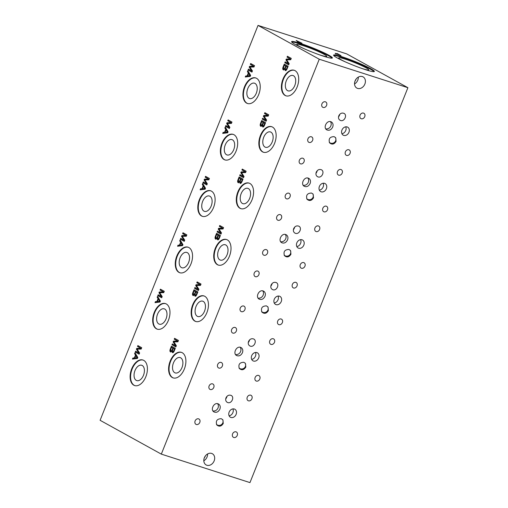<?xml version="1.0" encoding="UTF-8"?>
<svg xmlns="http://www.w3.org/2000/svg" width="508" height="508" viewBox="0 0 508 508"><rect width="100%" height="100%" fill="white"/><g stroke="black" fill="none" stroke-linecap="round" stroke-linejoin="round"><path stroke-width="0.76" d="M235.509 354.527A4.578 4.14 123.2 0 0 240.176 352.374A4.578 4.14 123.2 0 0 240.17 347.25M242.443 352.73C240.887 355.619 238.887 356.533 236.43 355.46C232.715 353.308 236.531 345.808 240.557 347.351L241.3 347.701C242.792 348.875 243.173 350.552 242.443 352.73M248.253 342.595A3.969 2.165 115.3 0 0 249.58 339.877M248.545 341.446C249.758 339.115 251.441 338.284 253.587 338.957C257.378 340.525 254.146 347.599 250.304 346.151L249.955 346.012C248.349 345.053 247.879 343.535 248.545 341.446M251.67 359.397A4.578 3.651 118.9 0 0 255.473 356.171A4.578 3.651 118.9 0 0 255.492 352.476M251.695 355.702A4.578 3.651 -61.1 0 1 257.41 352.819A4.578 3.651 -61.1 0 1 258.693 357.95A4.578 3.651 -61.1 0 1 252.984 360.832A4.578 3.651 -61.1 0 1 251.695 355.702M217.684 364.515A3.054 2.432 -61.1 0 1 221.494 362.591A3.054 2.432 -61.1 0 1 222.352 366.014A3.054 2.432 -61.1 0 1 218.542 367.932A3.054 2.432 -61.1 0 1 217.684 364.515M255.137 377.501A3.054 2.432 -61.1 0 1 258.947 375.577A3.054 2.432 -61.1 0 1 259.804 379A3.054 2.432 -61.1 0 1 255.994 380.924A3.054 2.432 -61.1 0 1 255.137 377.501M269.805 340.83A3.054 2.432 -61.1 0 1 273.615 338.912A3.054 2.432 -61.1 0 1 274.472 342.329A3.054 2.432 -61.1 0 1 270.662 344.253A3.054 2.432 -61.1 0 1 269.805 340.83M231.673 329.54A3.054 2.432 -61.1 0 1 235.483 327.616A3.054 2.432 -61.1 0 1 236.341 331.038A3.054 2.432 -61.1 0 1 232.531 332.956A3.054 2.432 -61.1 0 1 231.673 329.54M239.008 367.97A3.969 3.905 143 0 0 245.154 363.087M245.815 367.055C243.923 370.046 241.764 370.522 239.331 368.497C238.093 364.484 239.598 362.407 243.853 362.287L245.434 363.41L245.815 367.055M258.077 298.113A4.578 4.14 123.2 0 0 262.738 295.961A4.578 4.14 123.2 0 0 262.731 290.836M265.005 296.316C263.455 299.206 261.449 300.12 258.997 299.047C255.276 296.894 259.093 289.395 263.119 290.938L263.862 291.287C265.36 292.462 265.741 294.132 265.005 296.316M270.815 286.182A3.969 2.165 115.3 0 0 272.148 283.464M271.107 285.032C272.326 282.702 274.002 281.87 276.149 282.543C279.94 284.112 276.714 291.186 272.866 289.738L272.517 289.598C270.91 288.639 270.44 287.115 271.107 285.032M274.237 302.984A4.578 3.651 118.9 0 0 278.035 299.758A4.578 3.651 118.9 0 0 278.06 296.062M274.257 299.288A4.578 3.651 -61.1 0 1 279.971 296.405A4.578 3.651 -61.1 0 1 281.261 301.536A4.578 3.651 -61.1 0 1 275.546 304.419A4.578 3.651 -61.1 0 1 274.257 299.288M240.252 308.102A3.054 2.432 -61.1 0 1 244.056 306.178A3.054 2.432 -61.1 0 1 244.913 309.601A3.054 2.432 -61.1 0 1 241.109 311.518A3.054 2.432 -61.1 0 1 240.252 308.102M277.705 321.088A3.054 2.432 -61.1 0 1 281.515 319.164A3.054 2.432 -61.1 0 1 282.372 322.586A3.054 2.432 -61.1 0 1 278.562 324.51A3.054 2.432 -61.1 0 1 277.705 321.088M292.373 284.416A3.054 2.432 -61.1 0 1 296.177 282.499A3.054 2.432 -61.1 0 1 297.034 285.915A3.054 2.432 -61.1 0 1 293.23 287.839A3.054 2.432 -61.1 0 1 292.373 284.416M254.241 273.12A3.054 2.432 -61.1 0 1 258.051 271.202A3.054 2.432 -61.1 0 1 258.909 274.618A3.054 2.432 -61.1 0 1 255.099 276.543A3.054 2.432 -61.1 0 1 254.241 273.12M261.576 311.556A3.969 3.905 143 0 0 267.716 306.673M268.383 310.642C266.484 313.633 264.325 314.109 261.899 312.083C260.655 308.064 262.16 305.994 266.414 305.873L267.995 306.997L268.383 310.642M280.638 241.7A4.578 4.14 123.2 0 0 285.299 239.547A4.578 4.14 123.2 0 0 285.299 234.423M287.572 239.903C286.017 242.792 284.016 243.7 281.559 242.634C277.844 240.481 281.661 232.981 285.686 234.525L286.423 234.874C287.922 236.042 288.303 237.719 287.572 239.903M293.376 229.768A3.969 2.165 115.3 0 0 294.71 227.051M293.668 228.619C294.888 226.289 296.57 225.457 298.717 226.13C302.508 227.698 299.276 234.772 295.434 233.324L295.078 233.185C293.472 232.226 293.002 230.702 293.668 228.619M296.799 246.571A4.578 3.651 118.9 0 0 300.603 243.345A4.578 3.651 118.9 0 0 300.622 239.649M296.824 242.875A4.578 3.651 -61.1 0 1 302.533 239.992A4.578 3.651 -61.1 0 1 303.822 245.123A4.578 3.651 -61.1 0 1 298.107 248.006A4.578 3.651 -61.1 0 1 296.824 242.875M262.814 251.682A3.054 2.432 -61.1 0 1 266.624 249.765A3.054 2.432 -61.1 0 1 267.481 253.187A3.054 2.432 -61.1 0 1 263.671 255.105A3.054 2.432 -61.1 0 1 262.814 251.682M300.266 264.674A3.054 2.432 -61.1 0 1 304.076 262.75A3.054 2.432 -61.1 0 1 304.933 266.173A3.054 2.432 -61.1 0 1 301.123 268.091A3.054 2.432 -61.1 0 1 300.266 264.674M314.935 228.003A3.054 2.432 -61.1 0 1 318.745 226.085A3.054 2.432 -61.1 0 1 319.602 229.502A3.054 2.432 -61.1 0 1 315.792 231.426A3.054 2.432 -61.1 0 1 314.935 228.003M276.803 216.706A3.054 2.432 -61.1 0 1 280.613 214.789A3.054 2.432 -61.1 0 1 281.47 218.205A3.054 2.432 -61.1 0 1 277.66 220.129A3.054 2.432 -61.1 0 1 276.803 216.706M284.137 255.143A3.969 3.905 143 0 0 290.284 250.26M290.944 254.229C289.052 257.219 286.887 257.696 284.461 255.67C283.223 251.651 284.728 249.58 288.976 249.46L290.557 250.584L290.944 254.229M407.905 87.7L249.961 482.6L161.315 454.12L319.259 59.22L258.039 25.4L346.685 53.88L407.905 87.7L319.259 59.22M159.779 301.308L158.35 299.161L157.429 301.46L160.217 301.454M157.429 301.46L160.242 301.46L158.35 299.161M159.182 300.533L159.652 300.685M157.162 297.282L157.543 296.335L160.369 301.073L159.982 302.038L155.01 302.666L155.416 301.65L156.902 301.511L158.039 298.672L157.162 297.282L157.632 297.434L157.861 296.863M158.039 298.672L158.502 298.825L157.632 297.434M156.902 301.511L157.448 301.466M158.369 299.168L158.502 298.825M155.416 301.65L157.366 301.657M155.562 302.597L155.886 301.796M160.064 290.03L160.407 289.166L164.274 291.3L163.741 292.646L159.658 292.748L162.173 296.564L161.69 297.771L157.823 295.631L158.166 294.767L161.404 296.558L158.96 292.792L159.283 291.986L163.36 291.846L160.064 290.03L160.534 290.176L160.839 289.401M163.36 291.846L160.534 290.176M159.283 291.986L163.824 291.998M158.96 292.792L159.423 292.945L159.747 292.138M161.404 296.558L161.874 296.71L159.423 292.945M157.823 295.631L158.293 295.783L158.598 295.008M161.728 297.682L158.293 295.783M161.315 454.12L100.095 420.3L258.039 25.4M179.73 240.868L180.105 239.922L182.931 244.653L182.543 245.624L177.571 246.253L177.984 245.231L179.464 245.097L180.6 242.259L179.73 240.868L180.194 241.021L180.423 240.449M182.632 233.617L182.975 232.753L186.842 234.886L186.303 236.233L182.22 236.334L184.734 240.151L184.252 241.351L180.391 239.217L180.734 238.354L183.966 240.144L181.521 236.379L181.845 235.572L185.922 235.433L182.632 233.617L183.096 233.763L183.407 232.988M247.421 71.628L247.802 70.675L250.628 75.413L250.241 76.384L245.262 77.013L245.675 75.99L247.155 75.857L248.291 73.019L247.421 71.628L247.885 71.774L248.114 71.203M250.323 64.37L250.666 63.513L254.533 65.646L253.994 66.993L249.911 67.094L252.425 70.91L251.949 72.111L248.082 69.977L248.425 69.113L251.663 70.904L249.212 67.139L249.536 66.332L253.613 66.192L250.323 64.37L250.787 64.522L251.098 63.748M134.601 353.695L134.982 352.749L137.808 357.486L137.42 358.451L132.448 359.086L132.855 358.064L134.341 357.924L135.471 355.086L134.601 353.695L135.064 353.847L135.293 353.276M137.503 346.443L137.846 345.58L141.713 347.713L141.173 349.066L137.09 349.161L139.605 352.977L139.129 354.184L135.261 352.044L135.604 351.187L138.843 352.971L136.398 349.206L136.716 348.405L140.792 348.259L137.503 346.443L137.966 346.589L138.278 345.821M174.238 339.185L174.581 338.322L178.448 340.462L177.908 341.808L173.825 341.909L176.346 345.719L175.863 346.926L171.996 344.786L172.339 343.929L175.578 345.713L173.133 341.947L173.45 341.147L177.527 341.001L174.238 339.185L174.701 339.338L175.012 338.563M170.402 348.774L171.437 346.189L175.298 348.329L174.288 350.869C173.66 352.33 173.031 352.895 172.396 352.565L171.958 351.161L170.51 351.923C169.767 351.434 169.729 350.38 170.402 348.774L170.872 348.92L171.863 346.431M131.68 368.865A13.424 8.001 107.8 0 1 142.875 360.001A13.424 8.001 107.8 0 1 145.853 376.701A13.424 8.001 107.8 0 1 134.658 385.566A13.424 8.001 107.8 0 1 131.68 368.865M221.933 143.212A13.424 8.001 107.8 0 1 233.128 134.347A13.424 8.001 107.8 0 1 236.112 151.047A13.424 8.001 107.8 0 1 224.917 159.912A13.424 8.001 107.8 0 1 221.933 143.212M170.155 361.194A13.424 8.001 107.8 0 1 181.35 352.33A13.424 8.001 107.8 0 1 184.334 369.03A13.424 8.001 107.8 0 1 173.139 377.895A13.424 8.001 107.8 0 1 170.155 361.194M260.407 135.541A13.424 8.001 107.8 0 1 271.609 126.676A13.424 8.001 107.8 0 1 274.587 143.37A13.424 8.001 107.8 0 1 263.392 152.235A13.424 8.001 107.8 0 1 260.407 135.541M244.5 86.798A13.424 8.001 107.8 0 1 255.695 77.934A13.424 8.001 107.8 0 1 258.674 94.628A13.424 8.001 107.8 0 1 247.479 103.499A13.424 8.001 107.8 0 1 244.5 86.798M282.975 79.127A13.424 8.001 107.8 0 1 294.17 70.256A13.424 8.001 107.8 0 1 297.148 86.957A13.424 8.001 107.8 0 1 285.953 95.822A13.424 8.001 107.8 0 1 282.975 79.127M260.661 123.114L261.69 120.536L265.557 122.669L264.541 125.209C263.912 126.676 263.284 127.241 262.655 126.911L262.217 125.508L260.763 126.27C260.02 125.781 259.988 124.727 260.661 123.114L261.125 123.266L262.122 120.777M264.49 113.532L264.839 112.668L268.707 114.802L268.167 116.148L264.084 116.249L266.598 120.066L266.116 121.266L262.249 119.132L262.598 118.269L265.83 120.059L263.385 116.294L263.709 115.487L267.786 115.348L264.49 113.532L264.96 113.678L265.271 112.903M283.223 66.7L284.251 64.122L288.119 66.256L287.103 68.796C286.48 70.256 285.845 70.828 285.217 70.491L284.778 69.094L283.331 69.856C282.588 69.361 282.55 68.313 283.223 66.7L283.686 66.853L284.683 64.364M287.058 57.118L287.401 56.255L291.268 58.388L290.728 59.734L286.645 59.836L289.16 63.652L288.684 64.853L284.817 62.719L285.159 61.855L288.398 63.646L285.953 59.88L286.271 59.074L290.347 58.934L287.058 57.118L287.522 57.264L287.833 56.49M227.755 120.783L228.105 119.926L231.966 122.06L231.432 123.406L227.349 123.508L229.864 127.324L229.381 128.524L225.514 126.39L225.863 125.527L229.095 127.317L226.651 123.552L226.974 122.746L231.051 122.606L227.755 120.783L228.225 120.936L228.53 120.161M224.854 128.041L225.234 127.089L228.06 131.826L227.673 132.798L222.701 133.426L223.107 132.404L224.593 132.27L225.73 129.432L224.854 128.041L225.323 128.187L225.552 127.622M237.846 191.954A13.424 8.001 107.8 0 1 249.041 183.09A13.424 8.001 107.8 0 1 252.025 199.784A13.424 8.001 107.8 0 1 240.83 208.648A13.424 8.001 107.8 0 1 237.846 191.954M215.284 248.368A13.424 8.001 107.8 0 1 226.479 239.503A13.424 8.001 107.8 0 1 229.457 256.197A13.424 8.001 107.8 0 1 218.262 265.068A13.424 8.001 107.8 0 1 215.284 248.368M192.716 304.781A13.424 8.001 107.8 0 1 203.911 295.916A13.424 8.001 107.8 0 1 206.896 312.611A13.424 8.001 107.8 0 1 195.701 321.481A13.424 8.001 107.8 0 1 192.716 304.781M199.371 199.625A13.424 8.001 107.8 0 1 210.566 190.76A13.424 8.001 107.8 0 1 213.55 207.461A13.424 8.001 107.8 0 1 202.355 216.325A13.424 8.001 107.8 0 1 199.371 199.625M176.809 256.038A13.424 8.001 107.8 0 1 188.004 247.174A13.424 8.001 107.8 0 1 190.983 263.874A13.424 8.001 107.8 0 1 179.788 272.739A13.424 8.001 107.8 0 1 176.809 256.038M154.242 312.452A13.424 8.001 107.8 0 1 165.437 303.587A13.424 8.001 107.8 0 1 168.421 320.288A13.424 8.001 107.8 0 1 157.226 329.152A13.424 8.001 107.8 0 1 154.242 312.452M238.093 179.527L239.128 176.949L242.995 179.089L241.979 181.623C241.351 183.09 240.722 183.655 240.087 183.325L239.649 181.921L238.201 182.683C237.458 182.194 237.42 181.14 238.093 179.527L238.563 179.68L239.56 177.19M241.929 169.945L242.272 169.081L246.139 171.215L245.599 172.561L241.522 172.663L244.037 176.479L243.554 177.686L239.687 175.546L240.03 174.682L243.269 176.473L240.824 172.707L241.148 171.901L245.218 171.761L241.929 169.945L242.399 170.091L242.703 169.323M215.532 235.947L216.56 233.363L220.428 235.502L219.412 238.036C218.783 239.503 218.154 240.068 217.526 239.738L217.087 238.335L215.64 239.097C214.89 238.608 214.859 237.554 215.532 235.947L215.995 236.093L216.992 233.604M219.367 226.358L219.71 225.495L223.577 227.628L223.037 228.981L218.954 229.083L221.469 232.893L220.993 234.099L217.126 231.959L217.468 231.102L220.707 232.886L218.256 229.121L218.58 228.321L222.656 228.175L219.367 226.358L219.831 226.505L220.142 225.736M192.964 292.36L193.999 289.776L197.866 291.916L196.85 294.456C196.221 295.916 195.593 296.481 194.964 296.151L194.52 294.748L193.072 295.51C192.329 295.021 192.291 293.967 192.964 292.36L193.434 292.506L194.431 290.017M196.799 282.772L197.148 281.908L201.009 284.048L200.476 285.394L196.393 285.496L198.907 289.306L198.425 290.512L194.558 288.373L194.907 287.515L198.139 289.3L195.694 285.534L196.018 284.734L200.095 284.588L196.799 282.772L197.269 282.918L197.574 282.15M205.194 177.197L205.537 176.339L209.404 178.473L208.864 179.819L204.787 179.921L207.302 183.737L206.82 184.937L202.952 182.804L203.295 181.94L206.534 183.731L204.089 179.965L204.406 179.159L208.483 179.019L205.194 177.197L205.657 177.349L205.969 176.574M202.292 184.455L202.673 183.502L205.499 188.239L205.111 189.211L200.139 189.84L200.546 188.817L202.032 188.684L203.162 185.845L202.292 184.455L202.756 184.607L202.984 184.036M182.34 244.894L180.911 242.748L179.991 245.046L182.778 245.034M179.991 245.046L182.81 245.046L180.911 242.748M181.75 244.119L182.213 244.272M180.6 242.259L181.07 242.405L180.194 241.021M179.464 245.097L180.01 245.053M180.931 242.748L181.07 242.405M177.984 245.231L179.934 245.243M178.13 246.183L178.448 245.383M185.922 235.433L183.096 233.763M181.845 235.572L186.385 235.585M181.521 236.379L181.991 236.531L182.315 235.725M183.966 240.144L184.436 240.29L181.991 236.531M180.391 239.217L180.854 239.37L181.166 238.595M184.29 241.268L180.854 239.37M202.032 188.684L205.346 188.62L203.479 186.334L202.559 188.633L205.372 188.633M204.908 188.481L204.311 187.706L204.781 187.858M204.311 187.706L202.756 184.607M203.162 185.845L203.632 185.992M200.546 188.817L202.495 188.83M200.692 189.77L201.009 188.97M208.483 179.019L205.657 177.349M204.406 179.159L208.953 179.165M204.089 179.965L204.553 180.118L204.876 179.311M206.534 183.731L206.997 183.877L204.553 180.118M202.952 182.804L203.416 182.956L203.727 182.181M206.851 184.849L203.416 182.956M200.095 284.588L197.269 282.918M196.018 284.734L200.558 284.74M195.694 285.534L196.164 285.686L196.482 284.88M198.139 289.3L198.609 289.452L196.164 285.686M194.558 288.373L195.028 288.525L195.332 287.75M198.463 290.424L195.028 288.525M195.301 293.376L195.002 294.259L195.72 295.383C196.094 295.713 196.507 295.269 196.977 294.062L197.517 292.71L196.348 292.062L195.885 291.916L195.301 293.376M195.256 295.237C195.624 295.561 196.044 295.116 196.507 293.91L197.047 292.557L197.517 292.71M197.047 292.557L195.885 291.916M193.421 292.614L193.446 294.589L193.91 294.735C194.361 295.002 194.812 294.551 195.269 293.376L195.891 291.814L194.564 291.078L194.094 290.925L193.421 292.614M193.446 294.589C193.891 294.856 194.342 294.399 194.799 293.224L195.428 291.662L195.891 291.814M195.428 291.662L194.094 290.925M193.542 295.662C192.792 295.167 192.761 294.119 193.434 292.506M194.52 294.748L194.989 294.9L195.428 296.297M222.656 228.175L219.831 226.505M218.58 228.321L223.126 228.327M218.256 229.121L218.726 229.273L219.05 228.467M220.707 232.886L221.171 233.039L218.726 229.273M217.126 231.959L217.589 232.112L217.9 231.337M221.024 234.01L217.589 232.112M217.862 236.963L217.564 237.839L218.288 238.97C218.656 239.293 219.075 238.855 219.539 237.649L220.078 236.296L218.91 235.649L218.446 235.502L217.862 236.963M217.818 238.824C218.192 239.147 218.605 238.703 219.075 237.496L219.615 236.144L220.078 236.296M219.615 236.144L218.446 235.502M215.983 236.201L216.008 238.176L216.478 238.322C216.922 238.589 217.373 238.138 217.83 236.963L218.453 235.401L217.126 234.664L216.662 234.512L215.983 236.201M216.008 238.176C216.452 238.442 216.91 237.985 217.367 236.811L217.989 235.248L218.453 235.401M217.989 235.248L216.662 234.512M216.103 239.249C215.36 238.754 215.322 237.706 215.995 236.093M217.087 238.335L217.551 238.487L217.989 239.884M245.218 171.761L242.399 170.091M241.148 171.901L245.688 171.914M240.824 172.707L241.287 172.86L241.611 172.053M243.269 176.473L243.732 176.625L241.287 172.86M239.687 175.546L240.157 175.698L240.462 174.923M243.592 177.597L240.157 175.698M240.424 180.55L240.125 181.426L240.849 182.556C241.217 182.88 241.637 182.442 242.1 181.235L242.646 179.883L241.478 179.235L241.008 179.089L240.424 180.55M240.386 182.41C240.754 182.734 241.173 182.289 241.637 181.083L242.176 179.73L242.646 179.883M242.176 179.73L241.008 179.089M238.55 179.788L238.576 181.762L239.039 181.908C239.484 182.175 239.935 181.724 240.392 180.55L241.021 178.987L239.693 178.251L239.224 178.098L238.55 179.788M238.576 181.762C239.02 182.029 239.471 181.572 239.928 180.397L240.551 178.835L241.021 178.987M240.551 178.835L239.224 178.098M238.665 182.829C237.922 182.34 237.89 181.292 238.563 179.68M239.649 181.921L240.119 182.067L240.557 183.471M166.053 318.872A8.058 4.801 -72.2 0 0 164.262 308.851A8.058 4.801 -72.2 0 0 157.226 315.049A8.058 4.801 -72.2 0 0 159.334 324.187A8.058 4.801 -72.2 0 0 166.053 318.872M165.671 303.67A13.424 8.001 -72.2 0 0 154.178 314.071A13.424 8.001 -72.2 0 0 157.461 329.222M188.614 262.458A8.058 4.801 -72.2 0 0 186.823 252.438A8.058 4.801 -72.2 0 0 179.794 258.636A8.058 4.801 -72.2 0 0 181.896 267.773A8.058 4.801 -72.2 0 0 188.614 262.458M188.233 247.256A13.424 8.001 -72.2 0 0 176.746 257.658A13.424 8.001 -72.2 0 0 180.023 272.809M211.182 206.045A8.058 4.801 -72.2 0 0 209.391 196.024A8.058 4.801 -72.2 0 0 202.355 202.222A8.058 4.801 -72.2 0 0 204.464 211.36A8.058 4.801 -72.2 0 0 211.182 206.045M210.795 190.843A13.424 8.001 -72.2 0 0 199.307 201.244A13.424 8.001 -72.2 0 0 202.59 216.395M204.527 311.194A8.058 4.801 -72.2 0 0 202.736 301.18A8.058 4.801 -72.2 0 0 195.701 307.378A8.058 4.801 -72.2 0 0 197.809 316.516A8.058 4.801 -72.2 0 0 204.527 311.194M204.146 295.999A13.424 8.001 -72.2 0 0 192.659 306.4A13.424 8.001 -72.2 0 0 195.936 321.551M227.089 254.781A8.058 4.801 -72.2 0 0 225.304 244.767A8.058 4.801 -72.2 0 0 218.269 250.965A8.058 4.801 -72.2 0 0 220.37 260.102A8.058 4.801 -72.2 0 0 227.089 254.781M226.708 239.579A13.424 8.001 -72.2 0 0 215.221 249.987A13.424 8.001 -72.2 0 0 218.497 265.132M249.657 198.368A8.058 4.801 -72.2 0 0 247.866 188.347A8.058 4.801 -72.2 0 0 240.83 194.551A8.058 4.801 -72.2 0 0 242.938 203.689A8.058 4.801 -72.2 0 0 249.657 198.368M249.276 183.166A13.424 8.001 -72.2 0 0 237.782 193.573A13.424 8.001 -72.2 0 0 241.065 208.718M250.031 75.654L248.602 73.501L247.682 75.806L250.476 75.794M247.682 75.806L250.501 75.806L248.602 73.501M249.441 74.879L249.904 75.032M248.291 73.019L248.761 73.165L247.885 71.774M247.155 75.857L247.701 75.813M248.622 73.508L248.761 73.165M245.675 75.99L247.625 76.003M245.821 76.943L246.139 76.143M253.613 66.192L250.787 64.522M249.536 66.332L254.083 66.338M249.212 67.139L249.682 67.285L250.006 66.484M251.663 70.904L252.127 71.05L249.682 67.285M248.082 69.977L248.545 70.123L248.856 69.355M251.981 72.022L248.545 70.123M227.47 132.067L226.041 129.915L225.12 132.22L227.908 132.207M225.12 132.22L227.933 132.22L226.041 129.915M226.879 131.293L227.343 131.445M225.73 129.432L226.193 129.578L225.323 128.187M224.593 132.27L225.139 132.226M226.06 129.921L226.193 129.578M223.107 132.404L225.063 132.417M223.253 133.356L223.577 132.556M231.051 122.606L228.225 120.936M226.974 122.746L231.515 122.752M226.651 123.552L227.12 123.704L227.438 122.898M229.095 127.317L229.565 127.464L227.12 123.704M225.514 126.39L225.984 126.536L226.295 125.768M229.419 128.435L225.984 126.536M290.347 58.934L287.522 57.264M286.271 59.074L290.817 59.087M285.953 59.88L286.417 60.033L286.741 59.226M288.398 63.646L288.861 63.792L286.417 60.033M284.817 62.719L285.28 62.871L285.591 62.097M288.715 64.764L285.28 62.871M285.553 67.716L285.255 68.599L285.979 69.729C286.347 70.053 286.766 69.615 287.23 68.409L287.769 67.056L286.607 66.408L286.137 66.256L285.553 67.716M285.509 69.577C285.883 69.907 286.296 69.463 286.766 68.256L287.306 66.904L287.769 67.056M287.306 66.904L286.137 66.256M283.68 66.961L283.699 68.929L284.169 69.082C284.613 69.348 285.064 68.898 285.521 67.723L286.15 66.154L284.817 65.424L284.353 65.272L283.68 66.961M283.699 68.929C284.15 69.196 284.601 68.745 285.058 67.57L285.68 66.008L286.15 66.154M285.68 66.008L284.353 65.272M283.794 70.002C283.051 69.513 283.013 68.466 283.686 66.853M284.778 69.094L285.242 69.24L285.686 70.644M267.786 115.348L264.96 113.678M263.709 115.487L268.249 115.5M263.385 116.294L263.855 116.446L264.173 115.64M265.83 120.059L266.3 120.206L263.855 116.446M262.249 119.132L262.719 119.285L263.03 118.51M266.154 121.183L262.719 119.285M262.992 124.136L262.693 125.012L263.417 126.143C263.785 126.467 264.204 126.028 264.668 124.822L265.208 123.469L264.039 122.822L263.576 122.676L262.992 124.136M262.947 125.997C263.315 126.321 263.735 125.876 264.198 124.67L264.738 123.317L265.208 123.469M264.738 123.317L263.576 122.676M261.112 123.374L261.137 125.349L261.601 125.495C262.052 125.762 262.503 125.311 262.96 124.136L263.582 122.568L262.255 121.837L261.785 121.685L261.112 123.374M261.137 125.349C261.582 125.616 262.033 125.159 262.49 123.984L263.119 122.422L263.582 122.568M263.119 122.422L261.785 121.685M261.233 126.416C260.49 125.927 260.452 124.879 261.125 123.266M262.217 125.508L262.68 125.654L263.119 127.057M296.253 40.507L301.962 43.237L297.523 41.808L298.92 42.151L296.196 40.646M339.827 55.143L336.379 53.88L339.788 55.239M336.995 53.918L336.334 53.994M337.16 53.499L341.02 55.639L335.629 53.645C334.816 53.219 335.121 53.226 336.544 53.67L337.985 54.127L337.102 53.638M335.629 53.645L335.229 53.346M295.18 44.412A21.971 2.051 -158.2 0 1 291.579 41.65A21.971 2.051 -158.2 0 1 306.267 45.428A21.971 2.051 -158.2 0 1 328.778 55.201A21.971 2.051 -158.2 0 1 332.378 57.963A21.971 2.051 -158.2 0 1 317.69 54.185A21.971 2.051 -158.2 0 1 295.18 44.412M337.172 57.899A21.971 2.051 -158.2 0 1 333.572 55.137A21.971 2.051 -158.2 0 1 348.259 58.915A21.971 2.051 -158.2 0 1 370.764 68.694A21.971 2.051 -158.2 0 1 374.364 71.457A21.971 2.051 -158.2 0 1 359.677 67.678A21.971 2.051 -158.2 0 1 337.172 57.899M137.211 357.721L135.782 355.575L134.868 357.873L137.655 357.867M134.341 357.924L137.681 357.873L135.782 355.575L135.064 353.847M136.62 356.946L137.084 357.099M135.471 355.086L135.941 355.238M132.855 358.064L134.804 358.077M133.001 359.01L133.318 358.21M140.792 348.259L137.966 346.589M136.716 348.405L141.262 348.412M136.398 349.206L136.862 349.358L137.185 348.551M138.843 352.971L139.306 353.124L136.862 349.358M135.261 352.044L135.725 352.196L136.036 351.422M139.16 354.095L135.725 352.196M177.527 341.001L174.701 339.338M173.45 341.147L177.997 341.154M173.133 341.947L173.596 342.1L173.92 341.293M175.578 345.713L176.041 345.865L173.596 342.1M171.996 344.786L172.46 344.938L172.771 344.164M175.895 346.837L172.46 344.938M172.733 349.79L172.434 350.672L173.158 351.796C173.526 352.127 173.946 351.682 174.409 350.476L174.949 349.123L173.787 348.482L173.317 348.329L172.733 349.79M172.695 351.65C173.063 351.974 173.482 351.536 173.946 350.323L174.485 348.971L174.949 349.123M174.485 348.971L173.317 348.329M170.859 349.028L170.879 351.003L171.348 351.155C171.793 351.422 172.244 350.965 172.701 349.79L173.33 348.228L171.996 347.491L171.533 347.345L170.859 349.028M170.879 351.003C171.329 351.269 171.78 350.812 172.237 349.637L172.86 348.075L173.33 348.228M172.86 348.075L171.533 347.345M170.974 352.076C170.231 351.58 170.193 350.533 170.872 348.92M171.958 351.161L172.422 351.314L172.866 352.717M204.33 457.797A3.969 3.162 118.9 0 0 205.188 456.394A3.969 3.162 118.9 0 0 205.334 455.994M203.81 460.8A6.407 5.112 118.9 0 0 207.054 456.99A6.407 5.112 118.9 0 0 207.594 453.955M204.349 457.759A6.407 5.112 -61.1 0 1 212.344 453.727A6.407 5.112 -61.1 0 1 214.147 460.908A6.407 5.112 -61.1 0 1 206.146 464.941A6.407 5.112 -61.1 0 1 204.349 457.759M355.06 80.956A3.969 3.162 118.9 0 0 355.918 79.546A3.969 3.162 118.9 0 0 356.057 79.146M354.54 83.953A6.407 5.112 118.9 0 0 357.784 80.143A6.407 5.112 118.9 0 0 358.318 77.108M355.073 80.912A6.407 5.112 -61.1 0 1 363.074 76.879A6.407 5.112 -61.1 0 1 364.871 84.061A6.407 5.112 -61.1 0 1 356.876 88.1A6.407 5.112 -61.1 0 1 355.073 80.912M143.485 375.285A8.058 4.801 -72.2 0 0 141.7 365.265A8.058 4.801 -72.2 0 0 134.664 371.469A8.058 4.801 -72.2 0 0 136.773 380.606A8.058 4.801 -72.2 0 0 143.485 375.285M143.104 360.083A13.424 8.001 -72.2 0 0 131.616 370.484A13.424 8.001 -72.2 0 0 134.893 385.635M233.744 149.625A8.058 4.801 -72.2 0 0 231.953 139.611A8.058 4.801 -72.2 0 0 224.917 145.809A8.058 4.801 -72.2 0 0 227.025 154.946A8.058 4.801 -72.2 0 0 233.744 149.625M233.363 134.429A13.424 8.001 -72.2 0 0 221.875 144.831A13.424 8.001 -72.2 0 0 225.152 159.982M181.966 367.608A8.058 4.801 -72.2 0 0 180.175 357.594A8.058 4.801 -72.2 0 0 173.139 363.791A8.058 4.801 -72.2 0 0 175.247 372.929A8.058 4.801 -72.2 0 0 181.966 367.608M181.578 352.412A13.424 8.001 -72.2 0 0 170.091 362.814A13.424 8.001 -72.2 0 0 173.374 377.965M272.218 141.954A8.058 4.801 -72.2 0 0 270.427 131.934A8.058 4.801 -72.2 0 0 263.398 138.138A8.058 4.801 -72.2 0 0 265.5 147.276A8.058 4.801 -72.2 0 0 272.218 141.954M271.837 126.752A13.424 8.001 -72.2 0 0 260.35 137.16A13.424 8.001 -72.2 0 0 263.627 152.305M256.305 93.212A8.058 4.801 -72.2 0 0 254.521 83.198A8.058 4.801 -72.2 0 0 247.485 89.395A8.058 4.801 -72.2 0 0 249.587 98.533A8.058 4.801 -72.2 0 0 256.305 93.212M255.924 78.016A13.424 8.001 -72.2 0 0 244.437 88.417A13.424 8.001 -72.2 0 0 247.714 103.569M294.78 85.541A8.058 4.801 -72.2 0 0 292.995 75.521A8.058 4.801 -72.2 0 0 285.96 81.724A8.058 4.801 -72.2 0 0 288.068 90.862A8.058 4.801 -72.2 0 0 294.78 85.541M294.399 70.339A13.424 8.001 -72.2 0 0 282.912 80.747A13.424 8.001 -72.2 0 0 286.195 95.891M361.004 68.155A16.135 1.505 21.8 0 0 368.725 69.85A16.135 1.505 21.8 0 0 366.077 67.824A16.135 1.505 21.8 0 0 349.548 60.642A16.135 1.505 21.8 0 0 338.76 57.868A16.135 1.505 21.8 0 0 345.523 61.963M374.028 71.647A21.971 2.051 21.8 0 0 370.542 69.259A21.971 2.051 21.8 0 0 349.504 60.027A21.971 2.051 21.8 0 0 333.686 55.512M319.018 54.661A16.135 1.505 21.8 0 0 326.733 56.363A16.135 1.505 21.8 0 0 324.091 54.331A16.135 1.505 21.8 0 0 307.556 47.155A16.135 1.505 21.8 0 0 296.774 44.38A16.135 1.505 21.8 0 0 303.536 48.47M332.041 58.153A21.971 2.051 21.8 0 0 328.549 55.766A21.971 2.051 21.8 0 0 307.511 46.533A21.971 2.051 21.8 0 0 291.694 42.018M325.768 128.867A4.578 4.14 123.2 0 0 330.429 126.721A4.578 4.14 123.2 0 0 330.422 121.596M332.696 127.076C331.146 129.965 329.14 130.874 326.688 129.807C322.967 127.654 326.784 120.148 330.816 121.698L331.553 122.047C333.051 123.215 333.432 124.892 332.696 127.076M338.506 116.942A3.969 2.165 115.3 0 0 339.839 114.217M338.798 115.792C340.017 113.462 341.7 112.63 343.84 113.303C347.637 114.865 344.405 121.945 340.557 120.498L340.208 120.358C338.601 119.399 338.131 117.875 338.798 115.792M341.928 133.744A4.578 3.651 118.9 0 0 345.726 130.518A4.578 3.651 118.9 0 0 345.751 126.822M341.954 130.048A4.578 3.651 -61.1 0 1 347.663 127.165A4.578 3.651 -61.1 0 1 348.952 132.296A4.578 3.651 -61.1 0 1 343.237 135.179A4.578 3.651 -61.1 0 1 341.954 130.048M307.943 138.855A3.054 2.432 -61.1 0 1 311.753 136.938A3.054 2.432 -61.1 0 1 312.611 140.354A3.054 2.432 -61.1 0 1 308.8 142.278A3.054 2.432 -61.1 0 1 307.943 138.855M345.396 151.848A3.054 2.432 -61.1 0 1 349.206 149.923A3.054 2.432 -61.1 0 1 350.063 153.346A3.054 2.432 -61.1 0 1 346.253 155.264A3.054 2.432 -61.1 0 1 345.396 151.848M360.064 115.176A3.054 2.432 -61.1 0 1 363.868 113.252A3.054 2.432 -61.1 0 1 364.725 116.675A3.054 2.432 -61.1 0 1 360.921 118.599A3.054 2.432 -61.1 0 1 360.064 115.176M321.932 103.88A3.054 2.432 -61.1 0 1 325.742 101.962A3.054 2.432 -61.1 0 1 326.6 105.378A3.054 2.432 -61.1 0 1 322.79 107.302A3.054 2.432 -61.1 0 1 321.932 103.88M329.267 142.316A3.969 3.905 143 0 0 335.407 137.433M336.074 141.402C334.175 144.386 332.016 144.869 329.59 142.843C328.346 138.824 329.851 136.754 334.105 136.633L335.686 137.751L336.074 141.402M303.2 185.28A4.578 4.14 123.2 0 0 307.867 183.134A4.578 4.14 123.2 0 0 307.861 178.01M310.134 183.49C308.585 186.379 306.578 187.287 304.127 186.22C300.406 184.067 304.222 176.568 308.248 178.111L308.991 178.46C310.49 179.629 310.871 181.305 310.134 183.49M315.944 173.355A3.969 2.165 115.3 0 0 317.271 170.637M316.236 172.206C317.449 169.875 319.132 169.043 321.278 169.716C325.069 171.285 321.843 178.359 317.995 176.911L317.646 176.771C316.039 175.812 315.57 174.288 316.236 172.206M319.367 190.157A4.578 3.651 118.9 0 0 323.164 186.931A4.578 3.651 118.9 0 0 323.19 183.236M319.386 186.461A4.578 3.651 -61.1 0 1 325.101 183.579A4.578 3.651 -61.1 0 1 326.384 188.709A4.578 3.651 -61.1 0 1 320.675 191.592A4.578 3.651 -61.1 0 1 319.386 186.461M285.382 195.269A3.054 2.432 -61.1 0 1 289.185 193.351A3.054 2.432 -61.1 0 1 290.043 196.767A3.054 2.432 -61.1 0 1 286.239 198.691A3.054 2.432 -61.1 0 1 285.382 195.269M322.834 208.261A3.054 2.432 -61.1 0 1 326.638 206.337A3.054 2.432 -61.1 0 1 327.495 209.76A3.054 2.432 -61.1 0 1 323.691 211.677A3.054 2.432 -61.1 0 1 322.834 208.261M337.496 171.59A3.054 2.432 -61.1 0 1 341.306 169.666A3.054 2.432 -61.1 0 1 342.163 173.088A3.054 2.432 -61.1 0 1 338.353 175.012A3.054 2.432 -61.1 0 1 337.496 171.59M299.371 160.293A3.054 2.432 -61.1 0 1 303.174 158.375A3.054 2.432 -61.1 0 1 304.032 161.792A3.054 2.432 -61.1 0 1 300.228 163.716A3.054 2.432 -61.1 0 1 299.371 160.293M306.705 198.73A3.969 3.905 143 0 0 312.845 193.846M313.512 197.815C311.614 200.8 309.455 201.282 307.029 199.257C305.784 195.237 307.289 193.167 311.544 193.046L313.125 194.164L313.512 197.815M212.947 410.94A4.578 4.14 123.2 0 0 217.608 408.788A4.578 4.14 123.2 0 0 217.602 403.67M219.881 409.143C218.326 412.032 216.325 412.947 213.868 411.874C210.153 409.721 213.97 402.222 217.996 403.765L218.732 404.12C220.231 405.289 220.612 406.965 219.881 409.143M225.685 399.009A3.969 2.165 115.3 0 0 227.019 396.291M225.977 397.866C227.197 395.529 228.879 394.697 231.026 395.37C234.817 396.939 231.584 404.012 227.736 402.565L227.387 402.431C225.781 401.466 225.311 399.948 225.977 397.866M229.108 415.811A4.578 3.651 118.9 0 0 232.905 412.585A4.578 3.651 118.9 0 0 232.931 408.889M229.133 412.115A4.578 3.651 -61.1 0 1 234.842 409.238A4.578 3.651 -61.1 0 1 236.131 414.369A4.578 3.651 -61.1 0 1 230.416 417.246A4.578 3.651 -61.1 0 1 229.133 412.115M195.123 420.929A3.054 2.432 -61.1 0 1 198.933 419.005A3.054 2.432 -61.1 0 1 199.79 422.427A3.054 2.432 -61.1 0 1 195.98 424.345A3.054 2.432 -61.1 0 1 195.123 420.929M232.575 433.915A3.054 2.432 -61.1 0 1 236.385 431.99A3.054 2.432 -61.1 0 1 237.242 435.413A3.054 2.432 -61.1 0 1 233.432 437.337A3.054 2.432 -61.1 0 1 232.575 433.915M247.244 397.243A3.054 2.432 -61.1 0 1 251.054 395.326A3.054 2.432 -61.1 0 1 251.911 398.742A3.054 2.432 -61.1 0 1 248.101 400.666A3.054 2.432 -61.1 0 1 247.244 397.243M209.112 385.953A3.054 2.432 -61.1 0 1 212.922 384.029A3.054 2.432 -61.1 0 1 213.779 387.452A3.054 2.432 -61.1 0 1 209.969 389.369A3.054 2.432 -61.1 0 1 209.112 385.953M216.446 424.383A3.969 3.905 143 0 0 222.587 419.5M223.253 423.469C221.361 426.46 219.196 426.936 216.77 424.91C215.525 420.897 217.03 418.827 221.285 418.7L222.866 419.824L223.253 423.469M158.788 301.339L159.252 301.492M181.35 244.926L181.82 245.078M203.911 188.512L204.381 188.665M196.507 293.91L196.977 294.062M194.799 293.224L195.269 293.376M219.075 237.496L219.539 237.649M217.367 236.811L217.83 236.963M241.637 181.083L242.1 181.235M239.928 180.397L240.392 180.55M249.041 75.686L249.511 75.838M226.479 132.099L226.943 132.251M286.766 68.256L287.23 68.409M285.058 67.57L285.521 67.723M264.198 124.67L264.668 124.822M262.49 123.984L262.96 124.136M136.22 357.753L136.69 357.905M173.946 350.323L174.409 350.476M172.237 349.637L172.701 349.79M336.131 53.702L335.902 54.267"/></g></svg>
